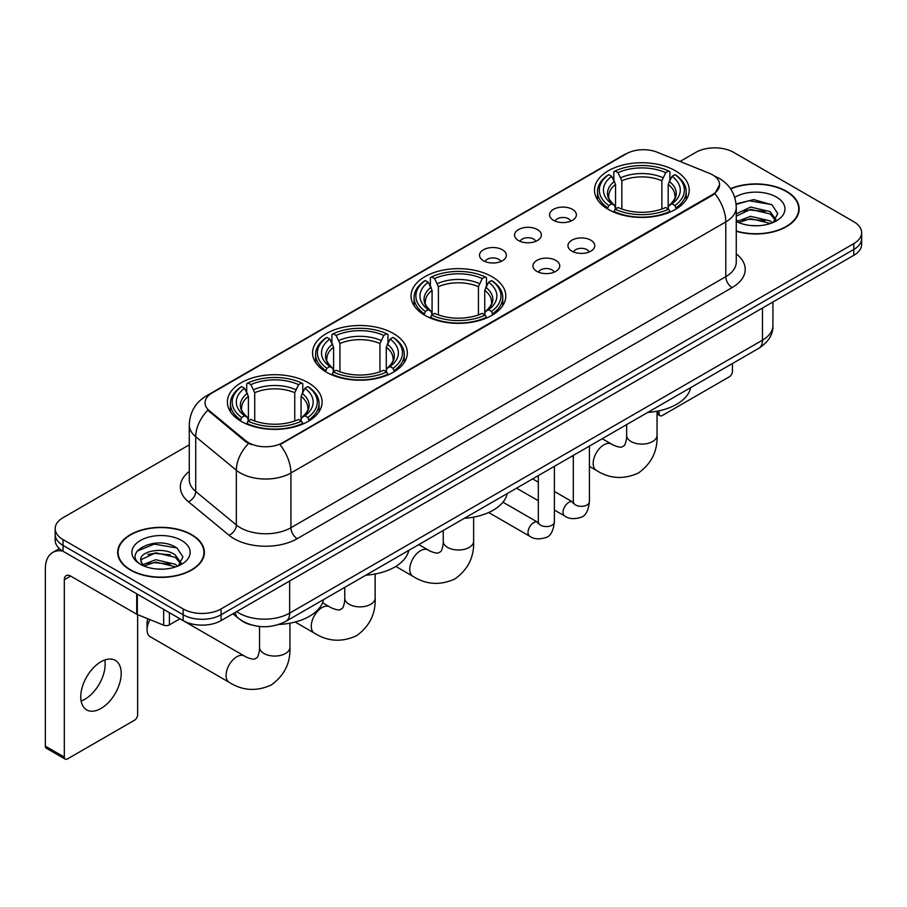 <?xml version="1.0" encoding="UTF-8"?>
<svg xmlns="http://www.w3.org/2000/svg" width="907" height="907" viewBox="0 0 907 907"><rect width="100%" height="100%" fill="white"/><g stroke="black" fill="none" stroke-linecap="round" stroke-linejoin="round"><path stroke-width="1.36" d="M491.923 276.658A47.379 27.357 0 0 0 440.292 270.728A47.379 27.357 0 0 0 411.041 295.999A47.379 27.357 0 0 0 424.918 315.341A47.379 27.357 0 0 0 476.549 321.271A47.379 27.357 0 0 0 505.8 295.999A47.379 27.357 0 0 0 491.923 276.658M393.445 333.515A47.379 27.357 0 0 0 341.814 327.586A47.379 27.357 0 0 0 312.564 352.857A47.379 27.357 0 0 0 326.441 372.199A47.379 27.357 0 0 0 378.072 378.128A47.379 27.357 0 0 0 407.322 352.857A47.379 27.357 0 0 0 393.445 333.515M308.233 382.709A47.379 27.357 0 0 0 256.602 376.779A47.379 27.357 0 0 0 227.362 402.05A47.379 27.357 0 0 0 241.239 421.381A47.379 27.357 0 0 0 292.87 427.31A47.379 27.357 0 0 0 322.11 402.05A47.379 27.357 0 0 0 308.233 382.709M675.352 170.754A47.379 27.357 0 0 0 623.721 164.825A47.379 27.357 0 0 0 594.482 190.096A47.379 27.357 0 0 0 608.359 209.438A47.379 27.357 0 0 0 659.99 215.367A47.379 27.357 0 0 0 689.229 190.096A47.379 27.357 0 0 0 675.352 170.754M553.485 220.31A13.412 7.744 180 0 1 550.832 218.122A13.412 7.744 180 0 1 555.265 208.497A13.412 7.744 180 0 1 572.453 209.358A13.412 7.744 180 0 1 575.117 218.122A13.412 7.744 180 0 1 553.485 220.31M570.82 221.115A8.05 4.648 0 0 0 568.655 218.848A8.05 4.648 0 0 0 560.73 217.669A8.05 4.648 0 0 0 555.118 221.115M518.475 240.525A13.412 7.744 180 0 1 515.811 238.337A13.412 7.744 180 0 1 520.255 228.711A13.412 7.744 180 0 1 537.432 229.573A13.412 7.744 180 0 1 540.096 238.337A13.412 7.744 180 0 1 518.475 240.525M535.799 241.33A8.05 4.648 0 0 0 533.645 239.063A8.05 4.648 0 0 0 525.72 237.883A8.05 4.648 0 0 0 520.108 241.33M483.454 260.74A13.412 7.744 180 0 1 480.789 258.552A13.412 7.744 180 0 1 485.234 248.926A13.412 7.744 180 0 1 502.41 249.799A13.412 7.744 180 0 1 505.074 258.552A13.412 7.744 180 0 1 483.454 260.74M500.777 261.545A8.05 4.648 0 0 0 498.623 259.277A8.05 4.648 0 0 0 490.698 258.11A8.05 4.648 0 0 0 485.086 261.545M571.886 251.148A13.412 7.744 180 0 1 569.222 248.96A13.412 7.744 180 0 1 573.666 239.335A13.412 7.744 180 0 1 590.842 240.196A13.412 7.744 180 0 1 593.507 248.96A13.412 7.744 180 0 1 571.886 251.148M589.21 251.942A8.05 4.648 0 0 0 587.056 249.686A8.05 4.648 0 0 0 579.131 248.507A8.05 4.648 0 0 0 573.519 251.942M536.865 271.363A13.412 7.744 180 0 1 534.2 269.175A13.412 7.744 180 0 1 538.645 259.549A13.412 7.744 180 0 1 555.832 260.411A13.412 7.744 180 0 1 558.485 269.175A13.412 7.744 180 0 1 536.865 271.363M554.2 272.168A8.05 4.648 0 0 0 552.034 269.901A8.05 4.648 0 0 0 544.109 268.721A8.05 4.648 0 0 0 538.497 272.168M709.297 173.271A24.138 13.934 180 0 1 712.528 174.836A24.138 13.934 180 0 1 719.591 184.688A24.138 13.934 180 0 1 712.528 194.54L282.701 442.695A24.138 13.934 180 0 1 245.865 440.836L209.415 410.792A24.138 13.934 180 0 1 205.05 402.799A24.138 13.934 180 0 1 212.125 392.946L626.34 153.793A24.138 13.934 180 0 1 657.246 152.229L709.297 173.271M251.262 624.889A26.813 15.487 180 0 1 240.434 619.821M736.269 231.296A43.355 25.033 0 0 0 799.18 208.961A43.355 25.033 0 0 0 786.482 191.264A43.355 25.033 0 0 0 730.464 188.656M191.683 534.665A43.355 25.033 0 0 0 144.428 529.235A43.355 25.033 0 0 0 117.672 552.363A43.355 25.033 0 0 0 130.37 570.061A43.355 25.033 0 0 0 177.613 575.492A43.355 25.033 0 0 0 204.381 552.363A43.355 25.033 0 0 0 191.683 534.665M118.114 554.619A43.355 25.033 0 0 0 117.967 555.277M719.591 184.688L714.863 193.565L712.528 195.266L279.98 444.634A31.292 18.061 60 0 1 290.92 472.989A35.758 20.646 180 0 1 240.355 472.989A35.758 20.646 180 0 1 236.342 470.234L195.731 436.743A35.758 20.646 180 0 1 189.268 424.907L189.268 479.644A35.758 20.646 0 0 0 195.731 491.492L236.342 524.972A35.758 20.646 0 0 0 240.355 527.727A35.758 20.646 0 0 0 290.92 527.727L725.793 276.658A35.758 20.646 0 0 0 736.269 262.055L736.269 207.318A35.758 20.646 180 0 1 725.793 221.909A31.292 18.061 -120 0 0 714.863 193.565M189.268 444.827L63.048 517.693A26.813 15.487 0 0 0 55.191 528.645L55.191 540.323A26.813 15.487 0 0 0 63.048 551.263L183.146 620.603L183.146 614.765A26.813 15.487 0 0 0 221.07 614.765L853.793 249.47A26.813 15.487 0 0 0 861.65 238.518A26.813 15.487 0 0 1 853.793 249.47L221.07 614.765A26.813 15.487 0 0 1 183.146 614.765L63.048 545.424L183.146 614.765L183.146 608.926A26.813 15.487 0 0 0 221.07 608.926L853.793 243.632A26.813 15.487 0 0 0 861.65 232.68A26.813 15.487 0 0 0 853.793 221.727L733.695 152.399A26.813 15.487 0 0 0 695.771 152.399L680.069 161.457M55.191 534.484A26.813 15.487 0 0 0 63.048 545.424A26.813 15.487 0 0 1 55.191 534.484M251.284 444.634L245.865 441.89L207.794 410.202A31.292 20.929 129.5 0 0 195.731 436.743L195.731 491.492A8.934 5.975 -50.5 0 1 188.407 501.752A44.692 25.804 180 0 1 189.268 471.459M55.191 528.645A26.813 15.487 0 0 0 63.048 539.586L183.146 608.926M204.086 555.277A43.355 25.033 0 0 0 203.928 554.619M798.886 211.875A43.355 25.033 0 0 0 798.727 211.218M183.146 620.603A26.813 15.487 0 0 0 221.07 620.603L853.793 255.309A26.813 15.487 0 0 0 861.65 244.357L861.65 232.68M736.269 231.013A42.912 24.772 0 0 0 798.727 208.961A42.912 24.772 0 0 0 786.165 191.445A42.912 24.772 0 0 0 730.634 188.905M750.973 225.548L757.719 225.752M737.584 221.274L750.588 216.308L770.111 220.877L772.469 222.771M738.786 222.521L750.588 218.632L770.531 223.485M736.269 219.199A20.203 11.666 0 0 0 738.956 222.68M736.269 213.814L750.588 207.045L770.111 211.603L775.904 219.619M736.269 216.138L750.588 209.358L770.111 213.927L775.451 220.22M736.269 221.433A29.137 16.825 0 0 0 776.426 220.855A29.137 16.825 0 0 0 776.426 197.057A29.137 16.825 0 0 0 734.715 197.352M773.161 222.487L777.73 213.519L771.948 204.823L753.785 199.608L736.087 203.882M737.788 222.17L736.269 220.56M736.144 204.438L749.001 200.719L771.551 204.551M742.584 211.15L749.001 209.982L765.1 211.365M742.584 220.424L749.001 219.256L765.1 220.639M657.053 412.504L659.106 413.694A4.467 2.585 120 0 0 660.035 415.735A4.467 2.585 120 0 0 662.269 415.519L729.273 376.836A4.467 2.585 120 0 0 732.437 371.36L732.437 363.537M659.106 413.694L659.106 410.814M130.687 569.879A42.912 24.772 0 0 0 177.443 575.253A42.912 24.772 0 0 0 203.928 552.363A42.912 24.772 0 0 0 191.366 534.847A42.912 24.772 0 0 0 144.598 529.473A42.912 24.772 0 0 0 118.114 552.363A42.912 24.772 0 0 0 130.687 569.879M156.174 568.95L162.92 569.154M142.784 564.676L155.789 559.71L175.312 564.279L177.67 566.172M143.986 565.923L155.789 562.034L175.731 566.886M142.989 565.583L140.902 560.685A20.203 11.666 0 0 0 144.156 566.081M181.105 563.032L175.312 555.005C163.181 545.957 138.227 551.547 140.902 560.685L140.823 559.789M140.948 560.968L141.503 559.46L155.789 552.76L175.312 557.329L180.652 563.632M178.362 565.889L182.931 556.921L177.148 548.225C156.707 533.52 120.37 552.885 141.356 564.766L142.388 565.401M181.627 540.47A29.137 16.825 0 0 0 140.415 540.47A29.137 16.825 0 0 0 140.415 564.256A29.137 16.825 0 0 0 181.627 564.256A29.137 16.825 0 0 0 181.627 540.47M137.093 551.139L154.201 544.121L176.752 547.953M147.784 554.551L154.201 553.395L170.301 554.767M147.784 563.825L154.201 562.657L170.301 564.041M607.497 208.927L608.778 205.538A42.55 24.568 0 0 1 608.778 174.643L611.703 176.332A38.434 22.187 0 0 0 611.703 203.848L614.583 205.492L615.524 208.939M615.524 207.533L615.524 184.427L611.703 176.332M613.824 179.994L613.824 171.718L615.093 170.992A42.55 24.568 0 0 1 668.618 170.992L665.693 172.681A38.434 22.187 0 0 0 618.018 172.681L621.839 180.776L621.839 209.041M661.872 209.041L661.872 180.776L665.693 172.681M647.768 412.413A49.171 28.389 0 0 0 690.669 387.652M613.824 211.388A44.341 25.6 0 0 0 669.888 211.388L668.618 209.188A42.55 24.568 0 0 1 615.093 209.188L613.824 212.147M669.888 212.147L669.888 211.388M608.778 174.643L607.497 175.368A44.341 25.6 0 0 0 597.52 191.547A44.341 25.6 0 0 0 607.497 207.737M668.618 170.992L669.888 171.718L669.888 179.994M615.093 209.188L618.018 207.499A38.434 22.187 0 0 0 665.693 207.499L668.618 209.188M611.703 203.848L608.778 205.538M618.018 172.681L615.093 170.992M614.583 181.309A34.387 19.852 0 0 0 614.583 205.492L614.753 205.606C609.867 200.878 607.871 197.669 608.778 195.98A33.071 19.092 0 0 1 615.524 184.427M676.203 207.737A44.341 25.6 0 0 0 686.191 191.547A44.341 25.6 0 0 0 676.203 175.368L674.933 174.643A42.55 24.568 0 0 1 674.933 205.538L676.203 208.927M674.933 205.538L672.008 203.848A38.434 22.187 0 0 0 672.008 176.332L674.933 174.643M672.008 176.332L668.187 184.427L668.187 207.533L669.117 205.492L672.008 203.848M668.187 184.427A33.071 19.092 0 0 1 674.933 195.98C675.828 197.681 673.844 200.889 668.958 205.606L669.117 205.492A34.387 19.852 0 0 0 669.117 181.309M668.187 208.939L668.187 207.533M424.068 314.831L425.338 311.441A42.55 24.568 0 0 1 425.338 280.546L428.263 282.236A38.434 22.187 0 0 0 428.263 309.752L431.154 311.396L432.083 314.842M432.083 313.437L432.083 290.331L428.263 282.236M430.394 285.898L430.394 277.621L431.664 276.896A42.55 24.568 0 0 1 485.177 276.896L482.252 278.585A38.434 22.187 0 0 0 434.589 278.585L438.41 286.68L438.41 314.944M478.431 314.944L478.431 286.68L482.252 278.585M464.327 518.328A49.171 28.389 0 0 0 507.228 493.555M430.394 317.291A44.341 25.6 0 0 0 486.458 317.291L485.177 315.092A42.55 24.568 0 0 1 431.664 315.092L430.394 318.051M486.458 318.051L486.458 317.291M425.338 280.546L424.068 281.272A44.341 25.6 0 0 0 414.08 297.451A44.341 25.6 0 0 0 424.068 313.641M485.177 276.896L486.458 277.621L486.458 285.898M431.664 315.092L434.589 313.403A38.434 22.187 0 0 0 482.252 313.403L485.177 315.092M428.263 309.752L425.338 311.441M434.589 278.585L431.664 276.896M431.154 287.213A34.387 19.852 0 0 0 431.154 311.396L431.313 311.509C426.437 306.781 424.442 303.573 425.349 301.884A33.071 19.092 0 0 1 432.083 290.331M492.773 313.641A44.341 25.6 0 0 0 502.761 297.451A44.341 25.6 0 0 0 492.773 281.272L491.503 280.546A42.55 24.568 0 0 1 491.503 311.441L492.773 314.831M491.503 311.441L488.578 309.752A38.434 22.187 0 0 0 488.578 282.236L491.503 280.546M488.578 282.236L484.757 290.331L484.757 313.437L485.687 311.396L488.578 309.752M484.757 290.331A33.071 19.092 0 0 1 491.492 301.884C492.399 303.584 490.404 306.793 485.528 311.509L485.687 311.396A34.387 19.852 0 0 0 485.687 287.213M484.757 314.842L484.757 313.437M325.59 371.689L326.86 368.299A42.55 24.568 0 0 1 326.86 337.404L329.785 339.093A38.434 22.187 0 0 0 329.785 366.609L332.676 368.253L333.606 371.7M333.606 370.294L333.606 347.188L329.785 339.093M331.905 342.755L331.905 334.479L333.186 333.753A42.55 24.568 0 0 1 386.699 333.753L383.774 335.443A38.434 22.187 0 0 0 336.112 335.443L339.932 343.538L339.932 371.802M379.954 371.802L379.954 343.538L383.774 335.443M365.85 575.174A49.171 28.389 0 0 0 408.751 550.413M331.905 374.149A44.341 25.6 0 0 0 387.969 374.149L386.699 371.949A42.55 24.568 0 0 1 333.186 371.949L331.905 374.908M387.969 374.908L387.969 374.149M326.86 337.404L325.59 338.13A44.341 25.6 0 0 0 315.602 354.308A44.341 25.6 0 0 0 325.59 370.498M386.699 333.753L387.969 334.479L387.969 342.755M333.186 371.949L336.112 370.26A38.434 22.187 0 0 0 383.774 370.26L386.699 371.949M329.785 366.609L326.86 368.299M336.112 335.443L333.186 333.753M332.676 344.07A34.387 19.852 0 0 0 332.676 368.253L332.835 368.367C327.949 363.639 325.964 360.43 326.871 358.741A33.071 19.092 0 0 1 333.606 347.188M394.296 370.498A44.341 25.6 0 0 0 404.284 354.308A44.341 25.6 0 0 0 394.296 338.13L393.026 337.404A42.55 24.568 0 0 1 393.026 368.299L394.296 371.689M393.026 368.299L390.101 366.609A38.434 22.187 0 0 0 390.101 339.093L393.026 337.404M390.101 339.093L386.28 347.188L386.28 370.294L387.21 368.253L390.101 366.609M386.28 347.188A33.071 19.092 0 0 1 393.014 358.741C393.921 360.442 391.926 363.65 387.051 368.367L387.21 368.253A34.387 19.852 0 0 0 387.21 344.07M386.28 371.7L386.28 370.294M149.938 619.628A15.192 8.775 120 0 0 147.059 629.764L147.059 622.474A6.258 3.617 -60 0 1 147.966 618.835M147.059 629.764A15.192 8.775 120 0 0 150.199 636.725L229.21 682.347A15.192 8.775 -60 0 1 226.886 670.16A15.192 8.775 -60 0 1 236.806 656.77A15.192 8.775 -60 0 1 244.414 656.022C245.253 656.781 251.08 659.412 254.436 659.128L257.214 657.518C259.141 654.763 259.765 648.392 259.538 647.281A15.192 8.775 180 0 0 263.994 653.494A15.192 8.775 180 0 0 285.478 653.494A15.192 8.775 180 0 0 289.934 647.281C290.58 663.017 284.345 675.579 271.227 685C256.522 691.656 242.52 690.771 229.21 682.347M240.389 420.882L241.659 417.492A42.55 24.568 0 0 1 241.659 386.597L244.584 388.287A38.434 22.187 0 0 0 244.584 415.803L247.464 417.447L248.405 420.893M248.405 419.488L248.405 396.382L244.584 388.287M246.704 391.949L246.704 383.672L247.974 382.947A42.55 24.568 0 0 1 301.498 382.947L298.573 384.636A38.434 22.187 0 0 0 250.899 384.636L254.72 392.731L254.72 420.995M294.752 420.995L294.752 392.731L298.573 384.636M278.8 624.481A49.171 28.389 0 0 0 323.55 599.606M246.704 423.342A44.341 25.6 0 0 0 302.768 423.342L301.498 421.143A42.55 24.568 0 0 1 247.974 421.143L246.704 424.102M302.768 424.102L302.768 423.342M241.659 386.597L240.389 387.323A44.341 25.6 0 0 0 230.401 403.502A44.341 25.6 0 0 0 240.389 419.692M301.498 382.947L302.768 383.672L302.768 391.949M247.974 421.143L250.899 419.453A38.434 22.187 0 0 0 298.573 419.453L301.498 421.143M244.584 415.803L241.659 417.492M250.899 384.636L247.974 382.947M247.464 393.264A34.387 19.852 0 0 0 247.464 417.447L247.634 417.56C242.747 412.832 240.752 409.624 241.659 407.935A33.071 19.092 0 0 1 248.405 396.382M309.094 419.692A44.341 25.6 0 0 0 319.071 403.502A44.341 25.6 0 0 0 309.094 387.323L307.813 386.597A42.55 24.568 0 0 1 307.813 417.492L309.094 420.882M307.813 417.492L304.888 415.803A38.434 22.187 0 0 0 304.888 388.287L307.813 386.597M304.888 388.287L301.067 396.382L301.067 419.488L302.008 417.447L304.888 415.803M301.067 396.382A33.071 19.092 0 0 1 307.813 407.935C308.709 409.635 306.725 412.844 301.838 417.56L302.008 417.447A34.387 19.852 0 0 0 302.008 393.264M301.067 420.893L301.067 419.488M104.793 659.99A28.605 16.519 -60 0 1 84.929 699.218A28.605 16.519 -60 0 1 81.108 701.009M100.972 708.48A28.605 16.519 120 0 0 119.656 683.277A28.605 16.519 120 0 0 115.28 660.353A28.605 16.519 120 0 0 100.972 661.77A28.605 16.519 120 0 0 82.288 686.984A28.605 16.519 120 0 0 86.675 709.898A28.605 16.519 120 0 0 100.972 708.48M169.394 612.667L169.394 624.9L179.983 618.778M62.742 551.093A35.758 20.646 -120 0 0 52.753 552.42A35.758 20.646 -120 0 0 45.35 568.791L45.35 746.144L64.318 757.096L64.318 579.732A8.934 5.159 60 0 1 66.166 575.639A8.934 5.159 60 0 1 70.633 576.081L136.73 614.243L136.73 593.802M64.318 757.096A4.467 2.585 120 0 0 65.236 759.136L46.28 748.196A4.467 2.585 -60 0 1 45.35 746.144M65.236 759.136A4.467 2.585 120 0 0 67.469 758.921L134.474 720.237A4.467 2.585 120 0 0 137.637 714.761L137.637 614.663M169.394 624.9A4.467 2.585 180 0 1 163.668 625.184L137.32 614.527A4.467 2.585 180 0 1 136.73 614.243M209.415 410.792L209.415 411.846M245.865 440.836L245.865 441.89M282.701 442.695L282.701 443.421M712.528 194.54L712.528 195.266M297.235 538.679A8.934 5.159 60 0 1 290.92 527.727L290.92 472.989L725.793 221.909L725.793 276.658A8.934 5.159 60 0 0 732.119 287.598L297.235 538.679A44.692 25.804 180 0 1 234.029 538.679A44.692 25.804 180 0 1 229.018 535.232L188.407 501.752M736.269 207.318C735.668 194.461 730.01 184.824 719.319 178.396L714.807 176.196A31.292 14.648 112 0 0 714.376 176.037M209.46 394.772A31.292 18.061 -120 0 0 206.218 395.985C195.527 402.413 189.869 412.05 189.268 424.907M206.218 395.985L623.71 154.95A31.292 18.061 60 0 1 626.079 153.941M248.529 443.557A31.292 20.929 129.5 0 0 236.342 470.234L236.342 524.972A8.934 5.975 -50.5 0 1 229.018 535.232M736.269 253.869A44.692 25.804 180 0 1 732.119 287.598M221.07 608.926L221.07 620.603M853.793 243.632L853.793 255.309M63.048 539.586L63.048 551.263M236.682 611.59A35.758 20.646 0 0 0 239.085 613.121A35.758 20.646 0 0 0 289.65 613.121L762.458 340.159A35.758 20.646 0 0 0 772.934 325.556C773.195 334.434 768.467 342.018 758.751 348.333L285.954 621.306A17.879 10.317 60 0 0 289.65 613.121L289.65 581.013M762.458 308.04L762.458 340.159A17.879 10.317 60 0 1 758.751 348.333M235.23 612.429A17.879 11.961 129.5 0 0 238.348 618.245L232.918 613.767M657.053 411.234L657.053 435.326A15.192 8.775 180 0 1 652.598 441.539A15.192 8.775 180 0 1 631.113 441.539A15.192 8.775 180 0 1 626.658 435.326C626.884 436.437 626.261 442.809 624.333 445.564L621.556 447.174C618.2 447.457 612.372 444.827 611.522 444.067L602.237 438.705M657.053 435.326C657.7 451.062 651.464 463.624 638.347 473.046C623.642 479.701 609.629 478.817 596.33 470.393A15.192 8.775 -60 0 1 594.006 458.205A15.192 8.775 -60 0 1 603.926 444.815A15.192 8.775 -60 0 1 611.522 444.067M661.872 180.776A33.071 19.092 0 0 0 621.839 180.776M662.802 177.659A34.387 19.852 0 0 0 620.91 177.659M473.624 517.137L473.624 541.23A15.192 8.775 180 0 1 469.168 547.443A15.192 8.775 180 0 1 447.673 547.443A15.192 8.775 180 0 1 443.228 541.23C443.455 542.341 442.831 548.712 440.904 551.467L438.115 553.077C434.77 553.361 428.943 550.73 428.093 549.971L418.807 544.608M473.624 541.23C474.27 556.966 468.035 569.528 454.917 578.949C440.201 585.605 426.199 584.72 412.9 576.296A15.192 8.775 -60 0 1 410.565 564.12A15.192 8.775 -60 0 1 420.497 550.719A15.192 8.775 -60 0 1 428.093 549.971M478.431 286.68A33.071 19.092 0 0 0 438.41 286.68M479.372 283.562A34.387 19.852 0 0 0 437.48 283.562M375.135 573.995L375.135 598.087A15.192 8.775 180 0 1 370.691 604.3A15.192 8.775 180 0 1 349.195 604.3A15.192 8.775 180 0 1 344.751 598.087C344.977 599.198 344.354 605.57 342.427 608.325L339.637 609.935C336.293 610.218 330.465 607.588 329.615 606.828L322.563 602.758M375.135 598.087C375.793 613.824 369.557 626.386 356.428 635.807C341.724 642.462 327.722 641.578 314.423 633.154A15.192 8.775 -60 0 1 312.087 620.966A15.192 8.775 -60 0 1 322.019 607.577A15.192 8.775 -60 0 1 329.615 606.828M379.954 343.538A33.071 19.092 0 0 0 339.932 343.538M380.883 340.42A34.387 19.852 0 0 0 338.991 340.42M294.752 392.731A33.071 19.092 0 0 0 254.72 392.731M295.682 389.613A34.387 19.852 0 0 0 253.79 389.613M589.414 446.108L589.414 501.707A8.05 4.648 180 0 1 586.682 505.199A8.05 4.648 180 0 1 575.673 504.995A8.05 4.648 180 0 1 573.315 501.707L573.065 503.453L573.78 502.852M589.414 501.707C588.303 511.049 585.412 516.276 580.729 517.364C574.086 519.428 568.746 518.963 564.698 515.981A8.05 4.648 -60 0 1 563.462 509.53A8.05 4.648 -60 0 1 568.723 502.444A8.05 4.648 -60 0 1 569.074 502.251A8.05 4.648 -60 0 1 572.748 502.047L573.292 502.331M554.392 466.323L554.392 521.933A8.05 4.648 180 0 1 551.671 525.414A8.05 4.648 180 0 1 540.663 525.21A8.05 4.648 180 0 1 538.305 521.933L538.044 523.668L538.758 523.067M554.392 521.933C553.293 531.275 550.39 536.49 545.708 537.579C539.064 539.642 533.724 539.177 529.677 536.196A8.05 4.648 -60 0 1 528.452 529.745A8.05 4.648 -60 0 1 533.701 522.659A8.05 4.648 -60 0 1 534.064 522.466A8.05 4.648 -60 0 1 537.726 522.262L538.282 522.557M64.318 579.732L70.633 576.081M137.32 594.153L137.32 614.527M163.668 625.184L163.668 609.368M623.71 154.95L629.447 152.285M285.954 621.306C271.567 628.54 257.18 628.54 242.793 621.306L238.348 618.245M772.934 325.556L772.934 301.997M798.727 212.544L798.727 208.961M660.035 415.735L657.053 414.011M203.928 555.946L203.928 552.363M118.114 555.946L118.114 552.363M596.33 470.393L589.414 466.391M573.315 457.105L571.841 456.255M597.52 199.733L597.52 191.547M686.191 199.733L686.191 191.547M626.658 424.601L626.658 435.326M412.9 576.296L395.803 566.422M414.08 305.636L414.08 297.451M502.761 305.636L502.761 297.451M443.228 530.504L443.228 541.23M314.423 633.154L295.138 622.021M315.602 362.494L315.602 354.308M404.284 362.494L404.284 354.308M344.751 587.362L344.751 598.087M289.934 623.188L289.934 647.281M230.401 411.687L230.401 403.502M319.071 411.687L319.071 403.502M244.414 656.022L179.949 618.801M259.538 626.488L259.538 647.281M564.698 515.981L554.392 510.029M538.305 500.732L516.548 488.181M573.315 455.405L573.315 501.707M572.748 502.047L554.392 491.447M538.305 482.161L532.636 478.885M529.677 536.196L488.669 512.523M538.305 475.619L538.305 521.933M537.726 522.262L502.943 502.183M52.753 552.42L59.352 548.61"/></g></svg>
